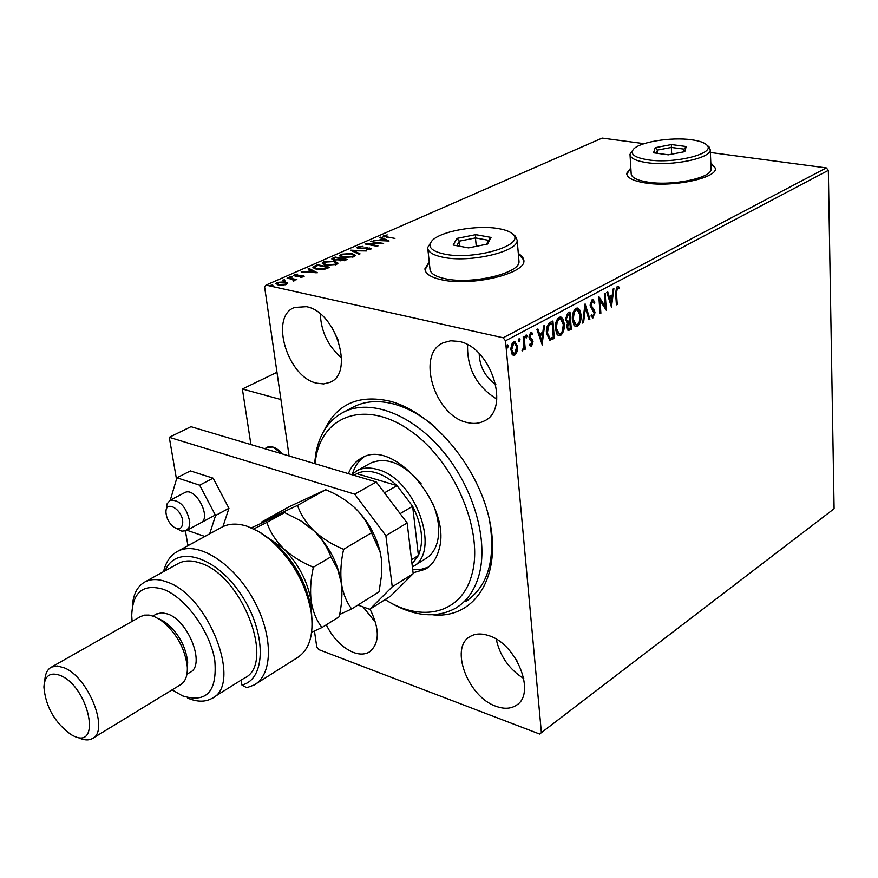 <?xml version="1.0" encoding="UTF-8"?>
<svg xmlns="http://www.w3.org/2000/svg" width="878" height="878" viewBox="0 0 878 878"><rect width="100%" height="100%" fill="white"/><g stroke="black" fill="none" stroke-linecap="round" stroke-linejoin="round"><path stroke-width="1.32" d="M324.399 430.099C336.812 404.099 358.433 394.409 389.283 401.026C433.03 411.837 480.233 468.611 490.308 523.957C500.866 579.414 473.231 619.045 432.777 614.809M468.435 599.773L465.724 601.551C488.179 586.427 496.059 559.023 489.353 519.315M435.093 427.004C421.319 415.338 407.381 407.633 393.289 403.88C378.736 400.203 365.852 401.037 354.657 406.36L344.297 411.76C370.944 398.667 412.693 414.581 443.434 451.786C474.23 488.892 488.87 541.704 478.729 576.078C474.361 590.696 466.767 601.342 455.967 608.004C436.3 618.825 413.703 616.619 388.186 601.419M630.832 167.907L626.716 173.328C626.804 177.74 632.961 180.934 645.209 182.931C672.361 187.497 716.437 178.322 715.515 168.521L710.796 162.748M715.526 168.313L710.818 163.165M429.232 261.94L424.952 268.69C424.974 273.662 430.604 277.371 441.843 279.819C471.234 286.601 525.264 273.793 523.925 260.733L522.608 256.771L518.294 253.325M523.925 260.195L518.338 253.786M326.265 624.84C333.146 638.493 342.19 647.69 353.395 652.442C359.607 654.725 364.952 654.571 369.418 651.97C379.702 643.497 379.9 629.208 370.022 609.134M467.041 422.494C473.33 424.107 479.004 423.624 484.063 421.056C511.018 409.763 491.384 346.865 458.755 341.399L450.677 340.785L443.423 342.705C415.766 353.757 434.533 415.821 467.041 422.494M316.76 383.192L323.62 383.916L329.832 382.38C354.734 373.446 335.879 311.503 306.356 306.674L294.613 307.443C269.184 316.256 287.402 377.299 316.76 383.192M496.059 706.296C504.027 709.205 510.776 708.864 516.319 705.275C536.414 693.938 516.846 643.925 488.837 635.661C481.407 633.17 475.097 633.499 469.917 636.66C449.371 647.799 468.084 697.088 496.059 706.296M517.109 351.595L514.804 355.085L513.63 355.338L512.104 354.295L510.733 348.796L512.335 342.782L514.771 341.366L517.603 346.514L517.109 351.595L516.264 351.398L513.959 354.888L514.804 355.085M524.111 336.285L525.242 349.224L524.32 349.718L524.155 347.82L522.377 350.871L523.815 345.647L523.189 336.779L524.111 336.285M531.596 346.031L529.675 345.153L530.114 343.759L531.399 344.483L532.134 342.277L529.478 339.193L529.006 337.361L530.608 332.597L531.399 332.433L532.639 333.355L532.222 334.825L530.85 334.134L529.917 336.801L532.573 339.907L533.034 341.729L531.596 346.031L530.488 345.943M550.232 322.413L552.931 320.986L554.325 338.436L549.782 340.247L546.478 333.333C545.94 328.35 547.192 324.706 550.232 322.413M569.965 311.942L571.293 329.25L568.384 330.479L566.749 327.242L567.528 322.983L565.388 319.515L567.693 313.139L569.965 311.942M585.099 303.898L589.906 319.164L588.973 319.669L585.341 308.101L583.585 322.588L582.652 323.093L585.099 303.898M604.316 293.702L605.151 293.252L606.314 310.285L599.992 300.506L600.881 313.226L600.036 313.676L598.851 296.599L605.183 306.389L604.316 293.702L605.414 309.221M616.477 293.12L617.212 304.381L616.389 304.82L615.643 293.395L617.212 286.404L619.363 287.282L619.023 288.807L617.333 288.138L616.477 293.12L615.643 292.967L616.378 304.216L617.212 304.381M644.101 143.663L602.143 138.087L266.012 285.087L503.16 337.767L826.33 167.907L828.338 170.343L834.1 508.735L539.619 734.03L318.67 649.588L316.771 646.998L314.445 630.997M828.338 170.343L505.519 340.796L541.386 732.658L834.1 508.735M611.571 307.432L606.83 292.363L607.73 291.88L609.211 296.753L612.251 295.129L612.998 289.092L613.898 288.61L611.395 307.399M592.112 299.716L592.837 299.563L594.856 302.153L594.23 303.393L592.299 301.45L590.96 305.182L594.395 310.351L595.021 312.722L592.694 317.902L591.004 316.025L591.585 314.609L593.221 316.003L594.176 313.248L590.104 305.621L592.112 299.716M581.006 314.961C581.434 319.833 580.237 323.642 577.439 326.375L575.551 326.616L574.025 325.321L572.368 319.68C571.951 314.774 573.158 310.966 576.012 308.266L577.834 308.057L579.656 309.835L580.94 314.236L581.006 314.961L580.171 314.796C580.588 319.658 579.403 323.466 576.594 326.199L577.439 326.375M564.214 323.971C564.664 328.877 563.456 332.718 560.603 335.506L558.649 335.747L557.102 334.452L555.401 328.789C554.962 323.828 556.191 319.987 559.088 317.254L560.965 317.035L562.831 318.824L564.148 323.247L564.214 323.971L563.38 323.795C563.819 328.701 562.611 332.542 559.758 335.319L560.603 335.506M542.286 344.955L536.908 329.491L537.885 328.976L539.575 333.969L542.867 332.213L543.603 325.936L544.579 325.42L542.088 344.911M527.129 335.989L526.229 337.931L525.604 336.801L526.24 334.924L527.129 335.989L526.284 335.802L525.801 337.569M520.072 339.742L519.172 341.696L518.536 340.565L519.172 338.678L520.072 339.742L519.227 339.556L518.733 341.333M508.439 345.932L507.528 347.897L506.88 346.766L507.528 344.856L508.439 345.932L507.594 345.734L507.089 347.534M289.092 455.967L264.629 287.04L266.012 285.087M287.402 282.957L286.305 284.406L282.266 285.218L278.183 284.933L275.89 283.484L277.13 282.387L285.174 281.86L287.479 283.484M288.039 277.711L296.907 279.632L294.657 279.764L294.997 280.291L293.45 281.059L292.956 280.653L293.867 280.159L292.967 279.489L287.095 278.117L288.039 277.711L288.127 278.348M303.579 276.789L300.506 277.316L302.427 276.581L302.142 275.922L296.819 276.318L293.867 275.363L297.697 274.156L295.359 275.297L296.04 275.736L303.031 275.494L304.216 276.208L303.579 276.789M314.873 265.946L317.638 264.728L329.777 267.252L324.695 269.217L316.19 269.195L312.93 267.428L314.873 265.946L314.982 266.835M335.187 257.034L347.315 259.493L339.94 260.799L338.458 259.789L333.508 259.976L331.785 258.955L335.187 257.034L335.286 257.781M350.805 250.186L366.598 250.954L353.647 250.79L360.046 253.852L359.08 254.28L350.827 250.329M370.67 241.483L383.62 243.425L368.947 244.172L377.979 245.917L377.112 246.301L365.018 243.952L379.647 243.206L370.67 241.483M386.902 236.884L394.946 238.41L383.027 236.16L387.231 234.898L384.63 236.105L386.968 237.444M710.357 152.476L826.33 167.907M389.086 241L373.26 240.342L379.219 240.155L382.358 238.772L379.647 237.543L380.591 237.126L389.086 241M357.774 246.937L362.965 246.323L359.069 247.146L358.509 247.673L359.519 248.254L367.344 247.837L371.12 248.825L366.17 250.032L369.199 249.209L368.815 248.397L358.619 248.639L356.973 247.651L357.774 246.937L357.884 247.837L358.509 247.618M351.913 253.522L355.338 255.443L353.955 256.749L343.035 257.463L339.698 255.531L341.147 254.225L351.913 253.522L351.99 254.148M334.562 261.161L337.964 263.115L336.537 264.465L325.529 265.178L322.215 263.213L323.708 261.874L334.562 261.161L334.65 261.809M317.342 272.751L301.165 271.95L307.3 271.785L310.691 270.292L308.046 268.931L309.056 268.492L317.342 272.751M291.88 276.581L292.1 277.141L289.817 276.954L291.88 276.581L291.957 277.196M284.637 279.764L284.856 280.323L282.562 280.137L284.637 279.764L284.724 280.378M272.718 284.988L272.926 285.569L270.622 285.372L272.718 284.988L272.806 285.613M479.19 353.614C479.629 366.686 485.183 377.002 495.85 384.564M332.071 327.593L338.26 340.412M510.546 651.641L516.933 660.772M505.519 340.796L503.16 337.767M539.619 734.03L541.386 732.658M496.246 639.173C499.966 656.14 509.152 669.277 523.804 678.584M320.305 313.962C321.107 331.697 328.207 346.382 341.608 358.015M467.579 344.78C466.931 368.508 476.677 386.616 496.827 399.095M363.02 606.907L375.652 622.579M429.276 262.412L425.007 269.776M630.854 168.335L626.738 174.02M383.466 236.632L383.741 235.556M383.851 236.445L384.641 236.182M384.74 236.994L384.63 236.105M380.218 240.66L380.843 240.385M382.446 239.518L382.358 238.772L383.225 239.178L380.822 240.232L387.187 240.989M380.69 238.015L380.591 237.126M386.144 240.934L383.236 239.178M371.603 241.659L371.537 241.099M369.012 244.732L368.947 244.172M358.509 247.673L358.619 248.639M369.704 249.703L369.638 248.002M369.748 248.902L370.823 249.242M369.265 249.802L369.199 249.209M357.313 248.178L357.884 247.837M352.583 251.174L353.702 251.229M359.113 254.269L353.757 251.701L353.647 250.79M353.351 254.763L355.239 255.794M339.907 256.113L341.257 255.136L341.147 254.225M344.011 257.638L343.935 257.067L352.671 256.519L353.768 255.454L351.024 253.918L342.409 254.455L341.235 255.575L341.772 257.155M353.625 256.892L353.768 255.454M352.747 257.188L352.671 256.519M341.235 255.575L343.935 257.067M340.06 258.911L340.785 259.054M345.208 259.954L345.932 260.097M339.797 259.658L338.458 259.789M332.125 259.482L332.85 258.055M338.052 259.877L340.027 258.593L335.528 257.682L333.344 258.933L333.486 259.965M344.319 260.711L345.164 259.636L341.268 258.845L339.753 259.789L339.885 260.788M345.263 260.393L345.164 259.636M340.894 260.942L340.818 260.393L344.231 260.042M339.753 259.789L340.818 260.393M340.126 259.383L340.027 258.593M334.485 260.118L337.997 259.394M333.344 258.933L334.408 259.581M335.934 262.39L337.865 263.455M322.424 263.817L323.828 262.785L323.708 261.874M326.517 265.354L326.44 264.783L335.242 264.223L336.384 263.126L333.662 261.567L324.981 262.116L323.762 263.257L324.344 264.882M336.23 264.585L336.384 263.126M335.33 264.904L335.242 264.223M323.762 263.257L326.44 264.783M317.737 265.485L317.638 264.728M327.648 267.702L328.394 267.856M313.194 267.977L314.895 266.912M327.714 268.163L327.615 267.395L317.957 265.386L314.829 266.967L315.037 268.909M324.103 269.337L327.615 267.395M317.188 269.381L317.112 268.789L324.026 268.756M314.576 267.439L317.112 268.789M308.266 272.334L308.957 272.037M310.79 271.061L310.691 270.292M309.067 269.458L309.056 268.492M309.177 269.414L315.63 272.74M308.946 271.873L314.324 272.169L311.536 270.731L309.012 272.378M294.295 275.879L294.569 274.737M294.701 275.67L295.381 275.429M295.491 276.219L295.37 275.363M296.116 276.296L296.04 275.736M302.734 276.351L303.031 275.494M303.151 276.427L303.865 276.636M293.636 279.819L294.69 280.049M294.778 280.642L294.657 279.764M276.164 284.055L277.261 283.32L277.13 282.387M285.284 282.606L285.174 281.86M285.778 282.903L287.38 283.682M279.215 285.12L279.127 284.516L285.218 284.165L286.041 283.396L284.22 282.277L278.216 282.628L277.349 283.429L277.744 284.823M286.14 284.483L286.041 283.396M285.306 284.768L285.218 284.165M277.349 283.429L279.127 284.516M617.585 286.261L619.363 287.282M618.529 287.128L618.277 288.269M616.499 287.973L615.643 292.967M607.06 292.242L608.377 296.588L609.211 296.753M612.24 295.14L611.999 297.06L609.683 298.311L611.231 303.382L612.01 297.06L608.849 298.147L610.397 303.217L611.231 303.382M611.22 303.382L610.923 305.818M608.849 298.147L609.683 298.311M600.881 313.226L600.047 313.051L599.158 300.342L599.992 300.506M598.917 297.466L604.349 306.213L605.183 306.389M592.518 299.574L594.856 302.153M591.465 301.286L590.126 305.017L590.96 305.182M590.126 305.017L590.521 306.554L591.355 306.718M590.521 306.554L594.395 310.351M593.561 310.175L594.186 312.546L595.021 312.722M594.186 312.546L594.186 313.775M594.132 314.324L592.496 317.595L593.33 317.759M591.278 315.356L592.365 315.85M584.792 305.39L589.072 318.999L589.906 319.164M583.585 322.588L582.751 322.413L584.496 307.926L585.341 308.101M576.594 326.199L575.386 326.55M577.131 307.948L580.171 314.796M576.956 309.791L575.331 309.857L574.025 311.108L572.379 316.837L572.401 319.043L575.375 324.695L576.209 324.871L577.724 324.322L579.206 322.072L580.149 315.432L577.241 309.791L575.705 310.34L574.19 312.546L573.235 319.219L576.209 324.871M572.401 319.043L573.235 319.219M575.331 309.857L576.166 310.033M569.174 312.359L570.448 329.074L571.293 329.25M570.448 329.074L567.912 330.293M565.432 318.868L567.66 321.403L569.723 320.635L569.229 314.181L567.397 314.543L565.432 318.868L567.045 321.238M566.837 325.09L566.782 326.561L568.154 328.427M566.782 326.561L568.582 328.646L570.283 327.955L569.855 322.413L568.582 322.467L566.881 324.86M568.582 322.467L569.416 322.643L567.616 326.737M567.397 314.543L568.231 314.719L566.266 319.043M569.229 314.181L568.231 314.719M559.758 335.319L558.485 335.681M560.274 316.925L563.38 323.795M560.087 318.769L558.419 318.846L557.091 320.119L555.412 325.903L555.445 328.131L558.485 333.805L559.33 333.98L560.888 333.421L562.403 331.149L563.336 324.454L560.373 318.78L558.792 319.34L557.245 321.578L556.29 328.317L559.33 333.98M555.445 328.131L556.29 328.317M558.419 318.846L559.253 319.021M552.13 321.414L553.491 338.249L554.325 338.436M553.491 338.249L549.244 340.082M546.533 332.674L547.367 332.861L550.122 338.337L553.294 337.13L552.185 323.258L548.026 325.299L546.533 332.674L549.683 338.249M548.026 325.299L548.871 325.486L547.367 332.861M552.185 323.258L548.871 325.486M537.226 329.327L538.73 333.794L539.575 333.969M543.658 325.914L541.594 343.441M542.626 334.222L539.268 335.385L541.024 340.598L541.858 340.774L542.626 334.222L540.113 335.572L541.858 340.774M539.268 335.385L540.113 335.572M529.95 344.275L530.553 344.297M531.091 332.444L532.639 333.355M531.794 333.168L531.519 334.123M530.005 333.947L529.072 336.625L529.917 336.801M529.072 336.625L530.235 337.92M529.39 337.734L531.322 338.732M530.477 338.546L532.573 339.907M531.728 339.72L532.189 341.542L533.034 341.729M532.189 341.542L530.751 345.844M525.933 337.756L526.493 337.876M526.076 335.045L526.284 335.802M523.321 336.713L524.396 349.027L525.242 349.224M523.562 347.677L524.155 347.82M522.97 348.961L522.048 350.509M522.026 350.64L522.75 350.805M518.854 341.509L519.436 341.641M519.019 338.787L519.227 339.556M513.959 354.888L513.059 355.162M514.508 341.355L516.758 346.316L517.603 346.514M516.758 346.316L516.264 351.398M514.245 343.057L512.895 343.046L510.875 349.455L513.037 353.461L514.662 353.483L516.681 346.997L514.552 343.057L513.74 343.232L511.72 349.653L513.882 353.658M510.875 349.455L511.72 349.653M512.895 343.046L513.74 343.232M507.21 347.699L507.802 347.831M507.374 344.966L507.594 345.734M272.915 447.034L282.277 453.926C276.855 447.681 271.73 445.475 266.901 447.297L272.915 447.034M250.91 444.575L242.383 389.009L276.087 372.722L277.075 372.985M242.383 389.009L280.927 399.545M264.904 448.746L266.901 447.297L264.904 448.746M182.745 522.136C182.547 509.24 165.24 499.406 165.975 512.5L165.997 512.862C166.611 518.547 169.125 523.244 173.537 526.932C179.266 530.345 182.328 528.743 182.745 522.136M166.216 509.986L167.007 503.95L170.134 500.219C180.001 499.78 186.564 507.056 189.813 522.037L188.979 527.513L186.103 530.74L181.823 531.135L176.445 528.49M275.187 451.819L268.141 449.712M200.634 522.915L200.689 522.882C212.114 518.207 195.553 486.478 184.852 492.569L184.545 492.734M209.677 533.835L215.571 515.496L199.646 485.183L213.134 478.181L190.394 470.904L176.917 477.797L170.31 500.12M199.646 485.183L176.917 477.797M187.003 530.257L204.837 536.469M222.935 526.624L228.938 508.296L213.134 478.181M215.571 515.496L228.938 508.296M185.423 531.014L187.76 544.569L189.121 545.062M357.884 605.074L369.759 609.299L392.246 586.811L385.881 535.668L354.723 494.171L169.278 437.31L176.5 479.201M392.246 586.811L413.187 573.674L407.151 522.948L385.881 535.668M413.187 573.674L390.556 596.173L369.759 609.299M354.723 494.171L376.256 481.967L190.965 426.686L169.278 437.31M376.256 481.967L407.151 522.948M385.124 599.597C421.791 622.941 461.18 613.81 471.629 575.32C484.404 533.187 455.858 463.595 412.122 432.02C368.551 399.808 324.289 413.461 316.135 456.297L314.961 463.683M314.533 463.551L316.124 451.819C320.185 432.602 329.579 419.256 344.297 411.76M425.501 558.748C431.252 555.379 435.181 549.837 437.31 542.121C440.13 530.773 438.671 517.998 432.931 503.807M421.199 483.833C403.682 463.507 386.946 456.538 370.977 462.915L369.715 463.617M363.799 457.043C358.454 460.906 354.69 466.503 352.484 473.835M348.39 473.659C351.233 466.361 355.722 461.115 361.879 457.91C393.816 437.716 452.894 507.693 438.791 550.188C436.333 559.034 431.822 565.41 425.248 569.284L413.088 572.818M412.704 569.57L420.957 569.405L428.409 567.122M412.034 563.95L418.411 555.478L412.638 506.266L397.032 485.611C390.161 479.168 383.126 474.866 375.894 472.693C368.694 470.641 362.34 470.959 356.841 473.659L355.436 474.427M351.65 474.625L357.225 470.553C363.02 467.645 369.726 467.261 377.342 469.423C415.623 478.301 441.985 552.888 412.386 566.925M384.454 492.832L397.032 485.611L356.841 473.659L353.9 475.294L356.644 473.758M411.53 559.736L418.411 555.478C424.063 541.638 422.142 525.231 412.638 506.266L400.138 513.652M260.678 532.759L272.915 541.144C293.417 559.374 306.17 581.785 311.163 608.377L312.052 620.505M255.783 683.951L297.038 657.863C309.374 650.016 314.094 634.761 311.185 612.12C305.774 583.376 291.99 559.154 269.831 539.443L258.615 531.519L247.475 526.361C237.872 523.222 229.542 523.376 222.485 526.844L220.938 527.689M172.11 689.867L182.525 695.87C206.659 703.344 217.415 691.469 214.781 660.223C210.051 631.238 185.401 597.413 163.341 589.292C143.125 583.431 132.589 592.145 131.733 615.445L132.117 621.372M132.326 606.917C133.039 594.406 137.363 586.01 145.298 581.73C151.268 578.8 158.413 578.865 166.732 581.927C208.887 595.141 243.041 685.07 211.752 698.526C205.035 702.18 196.946 702.016 187.508 698.032M92.936 738.189L180.297 684.873C185.346 681.877 187.683 675.884 187.321 666.907C184.918 647.81 176.028 632.182 160.641 620.022L154.045 616.433L148.986 615.061L144.42 615.127L140.469 616.63M60.439 675.522C50.265 671.747 44.745 675.566 43.9 686.98C45.634 706.702 54.666 722.561 70.975 734.557L73.028 735.643C102.046 751.052 89.172 687.134 60.439 675.522M44.778 681.196C45.019 674.095 47.247 669.398 51.484 667.082L57.202 665.963L64.072 667.752C88.502 676.993 109.871 731.385 92.201 738.639C88.524 740.571 84.003 740.286 78.647 737.794M186.937 674.227L190.021 672.361C205.715 665.667 188.847 620.987 167.797 614.007L161.793 612.723L156.075 614.227M213.091 697.681L244.303 678.145C275.868 664.405 242.613 575.749 200.425 563.138C192.106 560.197 184.929 560.219 178.892 563.193L177.586 563.917M163.56 571.655C165.909 561.744 170.727 554.896 178.036 551.11C197.462 540.903 232.451 562.359 252.765 598.346C273.321 634.19 273.431 674.392 254.203 684.961L246.762 687.726L241.911 684.994L241.121 680.143M241.911 684.994C266.539 679.407 266.616 631.765 240.55 593.747C214.912 555.368 175.655 544.569 165.152 570.777M187.376 668.191L187.683 662.023C185.642 645.703 178.047 632.358 164.899 621.986L159.247 618.902M343.616 549.31C332.334 544.689 322.467 538.543 314.039 530.894C306.159 522.959 300.649 514.464 297.51 505.41L261.611 522.015L289.619 506.496L325.727 489.726C336.691 494.226 346.338 500.186 354.646 507.605L355.535 508.461C362.877 515.957 368.189 524.078 371.493 532.814L380.064 551.823L381.37 558.847L381.601 574.947L379.044 591.849L351.672 608.959C346.547 602.231 343.111 593.638 341.377 583.179C340.192 572.522 340.938 561.229 343.616 549.31L371.493 532.814M297.51 505.41L325.727 489.726M339.61 614.49L351.672 608.959M341.926 589.347L340.862 579.941C336.965 561.185 328.032 544.832 314.039 530.894L302.043 521.631M381.37 558.847L380.053 551.527C375.883 534.998 367.717 520.643 355.546 508.461L354.646 507.605M251.349 527.843L284.604 512.576L300.945 520.939L314.039 530.894C321.93 538.818 327.538 547.477 330.863 556.861L337.613 569.098L341.377 583.179C342.563 593.813 341.816 605.019 339.149 616.784L321.985 627.518C316.64 620.768 313.051 612.109 311.207 601.54C307.761 581.477 298.487 563.786 283.396 548.465L264.849 535.58M311.635 615.467L311.207 601.54C309.923 590.751 310.647 579.315 313.369 567.221C301.878 562.513 291.891 556.257 283.396 548.465C275.462 540.354 269.952 531.673 266.901 522.421L253.742 528.918M311.657 632.259L321.985 627.518M266.901 522.421L284.604 512.576M313.369 567.221L330.863 556.861M515.408 236.16L512.818 234.206C510.316 231.748 505.75 229.926 499.121 228.73C477.676 224.559 440.262 231.188 432.031 240.748C427.125 246.707 431.241 251.152 444.378 254.071C473.955 260.568 526.152 245.072 512.818 234.206L515.408 236.16L517.164 240.276C518.316 251.734 469.532 263.082 442.973 257.243C432.788 255.125 427.685 251.887 427.685 247.519L431.636 241.187M427.838 248.99L429.946 268.69C429.968 273.179 435.049 276.515 445.201 278.721C471.662 284.801 520.193 273.288 519.008 261.523L518.887 260.14M468.523 247.892L453.18 245.028L456.944 238.399L475.733 234.645L491.032 237.411L487.586 244.04L468.523 247.892M476.271 246.334L475.459 237.927L459.337 241.154L456.79 245.697M459.852 246.268L459.337 241.154L456.944 238.399M486.511 244.26L488.563 240.32L475.459 237.927L475.733 234.645M488.563 240.32L491.032 237.411M691.315 139.745C671.253 136.902 639.864 141.951 633.587 149.106C629.614 154.023 634.399 157.59 647.931 159.829C674.71 164.109 716.624 153.387 706.812 145.024C704.354 142.554 699.184 140.787 691.315 139.745M707.58 145.671L709.073 146.911L710.247 149.798C711.048 158.38 671.264 166.513 646.746 162.617C635.65 160.904 630.075 158.117 629.998 154.243L633.433 149.271M630.053 155.066L631.161 173.46C631.238 177.444 636.802 180.33 647.854 182.119C672.285 186.213 711.882 177.96 711.07 169.136L711.037 168.367M668.367 154.813L653.55 152.805L655.218 147.68L671.44 144.563L686.201 146.516L684.785 151.642L668.367 154.813M671.681 154.177L671.341 147.427L657.424 150.094L656.437 153.189M657.6 153.354L657.424 150.094L655.218 147.68M683.194 151.949L683.984 149.106L671.341 147.427L671.44 144.563M683.984 149.106L686.201 146.516M339.687 259.701L339.566 258.791M327.11 268.416L327.011 267.658M592.123 308.54L592.957 308.705M568.856 329.941L569.69 330.117M551.746 339.193L552.58 339.38M550.374 323.587L551.219 323.762M370.198 651.465L369.418 651.97M485.293 420.364L484.063 421.056M330.732 381.919L329.832 382.38M517.296 704.551L516.319 705.275M302.723 276.307L302.822 277.02M293.867 280.159L293.976 280.96M592.694 301.363L591.86 301.198M592.837 316.091L592.002 315.926M577.241 309.791L576.407 309.616M568.582 328.646L567.737 328.471M567.66 321.403L566.815 321.227M560.373 318.78L559.527 318.604M531.069 344.549L530.224 344.363M531.256 334.046L530.411 333.859M514.552 343.057L513.707 342.87M170.134 500.219L184.852 492.569M186.41 530.575L215.319 515.013M425.248 569.284L426.763 568.34M357.225 470.553L370.977 462.915M413.439 566.266L426.807 557.936M272.915 541.144L269.831 539.443M311.163 608.377L311.185 612.12M51.484 667.082L141.226 616.202M152.937 616.016L156.734 613.854M145.298 581.73L178.892 563.193M178.036 551.11L222.485 526.844M164.899 621.986L160.641 620.022M187.683 662.023L187.321 666.907M517.164 240.276L519.008 261.523M710.247 149.798L711.07 169.136M706.812 145.024L709.073 146.911"/></g></svg>
